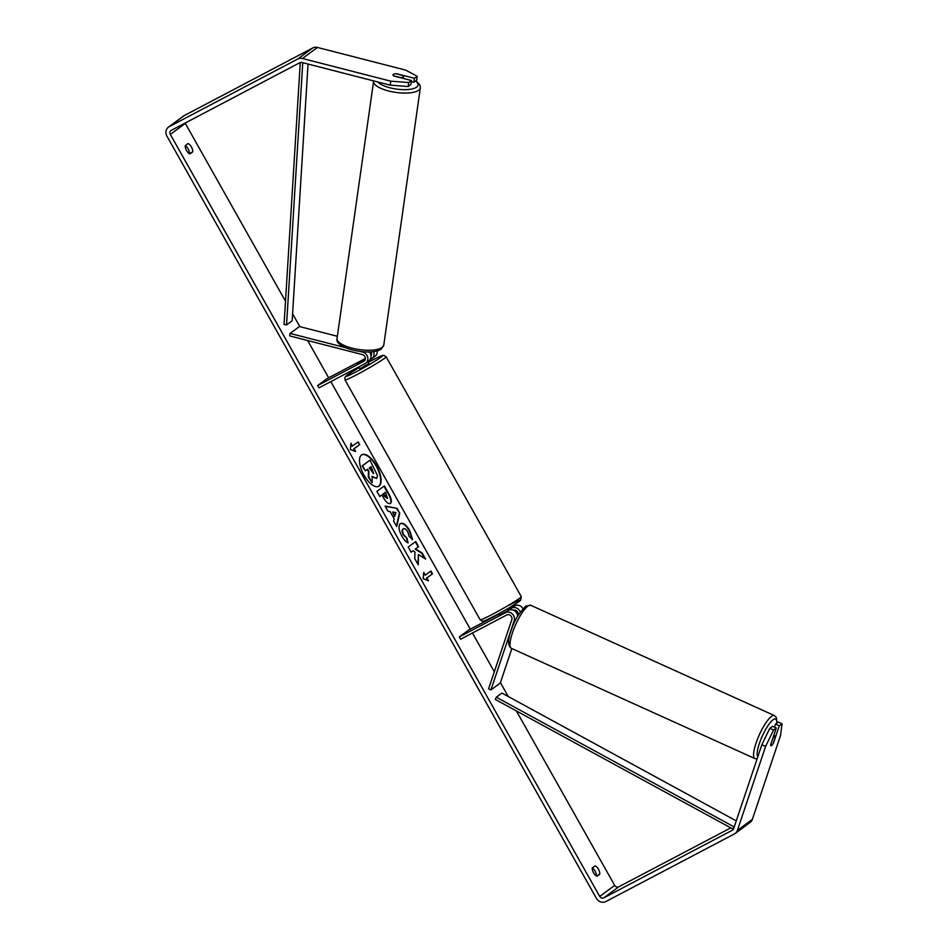 <?xml version="1.0" encoding="UTF-8"?>
<svg xmlns="http://www.w3.org/2000/svg" width="949" height="949" viewBox="0 0 949 949"><rect width="100%" height="100%" fill="white"/><g stroke="black" fill="none" stroke-linecap="round" stroke-linejoin="round"><path stroke-width="1.42" d="M490.93 689.923L514.168 620.741A6.37 5.718 -126.4 0 0 512.223 613.813A6.37 5.718 -126.4 0 0 505.402 612.686L459.316 636.933L460.609 639.235L506.695 614.988A3.713 3.333 -126.4 0 1 511.808 619.685L488.581 688.867L490.93 689.923L500.289 683.019L511.867 648.547M522.982 608.7A6.37 5.718 -126.4 0 0 514.749 605.782L507.573 609.555M507.869 610.077L511.57 608.131A6.37 5.718 53.6 0 1 520.289 612.164M513.433 610.207A3.713 3.333 53.6 0 1 517.988 615.13L517.644 616.162M498.189 614.501L468.676 630.029L459.316 636.933M517.656 616.352A6.37 5.718 -126.4 0 0 514.536 610.8A6.37 5.718 -126.4 0 0 508.581 610.337L499.281 615.225L497.988 614.145M770.647 745.012L772.842 738.5A5.303 1.305 -65.6 0 1 774.633 736.222A5.303 1.305 -65.6 0 1 775.262 736.056A5.303 1.305 -65.6 0 1 775.547 736.602L773.305 743.269A5.303 1.305 -65.6 0 1 771.501 745.558A5.303 1.305 -65.6 0 1 770.908 745.724M378.426 486.446A17.889 7.77 62.2 0 0 376.195 466.078A17.889 7.77 62.2 0 0 361.771 454.796M376.623 465.864A17.889 7.77 62.2 0 0 361.984 454.678A17.889 7.77 62.2 0 0 364.001 475.164A17.889 7.77 62.2 0 0 378.639 486.351A17.889 7.77 62.2 0 0 376.623 465.864M185.15 123.05A3.179 2.859 -126.4 0 0 185.316 123.394L285.507 301.213M292.589 313.787L299.837 326.646M307.666 340.525L328.651 377.785M330.821 381.617L470.301 629.175M472.46 633.007L494.322 671.785M500.42 682.628L508.249 696.519M516.363 710.92L614.679 885.381A3.179 2.859 -126.4 0 0 618.772 886.817L730.789 827.872M390.169 85.137L390.751 81.163L408.722 82.551L408.141 86.525L390.169 85.137L301.889 62.468A3.179 2.859 -126.4 0 0 299.896 62.67L171.318 130.333A3.179 2.859 -126.4 0 0 170.345 134.438L599.709 896.425A3.179 2.859 -126.4 0 0 603.801 897.861L732.379 830.209A3.179 2.859 -126.4 0 0 733.636 828.702L761.845 744.74L769.781 728.334L772.533 726.305L776.294 727.99L773.554 730.018L765.606 746.412L761.845 744.74M418.438 554.453L425.591 559.068L422.175 553.006L415.555 548.89L418.592 546.648L415.709 541.535L408.224 547.063L411.107 552.176L413.04 550.74L414.95 551.998L414.784 558.688L418.236 564.821L418.438 554.453L417.833 564.109M394.179 518.795L390.158 511.641L388.094 511.321L385.116 506.042L397.014 508.332L399.766 513.219L396.682 526.553L393.61 521.108L394.179 518.795M189.966 153.916A5.303 2.301 -117.8 0 1 186.573 150.535A5.303 2.301 -117.8 0 1 185.292 145.612L188.044 143.572A5.303 2.301 -117.8 0 1 191.437 146.953A5.303 2.301 -117.8 0 1 192.718 151.876L189.966 153.916M596.98 876.235L599.732 874.207A5.303 2.301 62.2 0 0 598.451 869.272A5.303 2.301 62.2 0 0 595.047 865.903L592.295 867.932A5.303 2.301 62.2 0 0 593.576 872.866A5.303 2.301 62.2 0 0 596.98 876.235M428.426 580.705L423.171 578.712L423.752 572.401L425.306 575.165L430.917 571.025L432.483 573.801L426.872 577.941L428.426 580.705M352.53 446.018L350.976 443.254L350.395 449.553L355.65 451.558L354.096 448.782L359.707 444.642L358.153 441.878L352.115 446.244L350.905 444.085M383.965 486.161L388.378 494.014C391.095 498.937 391.652 502.14 390.075 503.622L390.478 503.409C388.497 504.37 386.113 502.389 383.313 497.466L381.889 494.939L379.754 496.517L376.872 491.404L384.357 485.876L388.805 493.788C391.51 498.711 392.079 501.914 390.502 503.397L390.253 503.551M400.336 523.634C402.969 522.33 406.089 524.607 409.707 530.491L412.554 539.471L409.173 536.517L407.785 531.831C406.113 529.162 404.63 528.178 403.325 528.89C402.174 529.993 402.329 531.95 403.776 534.785L407.038 538.285L408.094 542.947C406.172 542.176 404.072 539.862 401.795 536.019C398.699 530.088 398.2 525.971 400.312 523.658L400.62 523.457M403.242 528.937L402.874 529.127C401.747 530.218 401.913 532.175 403.361 535.011L407.038 538.285M596.352 875.974A5.303 2.301 62.2 0 0 595.059 871.052A5.303 2.301 62.2 0 0 592.295 867.955M599.732 874.207L596.363 875.974M185.28 145.624A5.303 2.301 -117.8 0 1 188.056 148.732A5.303 2.301 -117.8 0 1 189.337 153.643M192.718 151.876L189.349 153.655M390.751 81.163L302.47 58.494A7.426 6.679 -126.4 0 0 297.82 58.98L169.242 126.644A7.426 6.679 -126.4 0 0 168.471 127.119A7.426 6.679 -126.4 0 0 166.965 136.217L596.328 898.205A7.426 6.679 -126.4 0 0 605.877 901.55L734.455 833.898A7.426 6.679 -126.4 0 0 735.226 833.412A7.426 6.679 -126.4 0 0 737.409 830.387L765.606 746.412M411.308 81.626L413.883 82.29L416.635 80.262L417.216 76.288L405.721 70.119L317.441 47.45A7.426 6.679 -126.4 0 0 312.779 47.936L184.213 115.6A7.426 6.679 -126.4 0 0 183.442 116.075L168.471 127.119M735.226 833.412L750.196 822.368A7.426 6.679 -126.4 0 0 752.379 819.343L780.576 735.38L782.035 723.755L778.275 722.07L775.523 724.099L779.295 725.783L782.035 723.755M772.272 744.787A5.303 1.234 -65.9 0 1 770.932 745.736A5.303 1.234 -65.9 0 1 770.659 744.799L776.294 727.99M779.295 725.783L773.649 742.592A5.303 1.234 -65.9 0 1 773.34 743.162M769.781 728.334L773.554 730.018M774.491 727.183L775.523 724.099M408.141 86.525L410.893 84.497L411.475 80.523L408.722 82.551M394.298 73.975A5.303 1.72 8.3 0 0 393.325 74.378A5.303 1.72 8.3 0 0 392.993 74.876A5.303 1.72 8.3 0 0 393.799 75.991L411.475 80.523M413.883 82.29L414.464 78.316L417.216 76.288M414.464 78.316L396.789 73.785A5.303 1.72 8.3 0 0 396.124 73.773M371.771 476.6L376.634 478.486L372.198 476.374L372.067 482.721L368.734 476.801L368.9 471.404L367.643 469.162L365.365 470.834L362.482 465.71L369.98 460.17L377.488 475.544L376.658 478.462M367.251 469.447L368.485 471.629L368.307 477.027L372.067 482.721M365.365 470.834L362.055 465.935L369.98 460.17M423.669 573.243L425.306 575.165M426.872 577.941L432.483 573.801M432.056 574.015L430.538 571.31M426.445 578.166L427.726 580.444M357.761 442.163L359.707 444.642M354.962 451.285L354.096 448.782M353.669 449.007L359.28 444.867M385.318 506.386L397.014 508.332M396.587 508.545L399.766 513.219M399.351 513.445L396.409 526.09M392.649 512.033L394.535 516.363L395.923 512.543L392.649 512.033L394.962 516.149M379.719 496.446L381.889 494.939M385.496 492.282L383.515 493.741L387.524 498.355L385.496 492.282L383.088 493.954L384.452 496.386L387.346 498.45M411.071 552.104L413.04 550.74M424.725 558.51L421.747 553.22L415.14 549.115L418.592 546.648M418.177 546.873L415.33 541.82M399.909 523.86C402.542 522.543 405.674 524.833 409.28 530.716L412.127 539.696M406.611 538.498L407.548 542.65M373.633 473.409L371.071 466.623L369.268 467.952L373.538 473.468M373.206 473.634L370.679 466.908M360.49 351.521L362.803 352.115A6.37 5.718 53.6 0 1 367.666 357.038A6.37 5.718 53.6 0 1 365.709 363.194A6.37 5.718 53.6 0 1 365.045 363.609L318.971 387.856L317.666 385.543L363.752 361.296A3.713 3.333 53.6 0 0 362.435 354.594L289.706 335.91L290.062 333.431L299.421 326.527L337.358 336.278M290.062 333.431L345.27 347.607M370.039 359.671L371.225 359.054A6.37 5.718 -126.4 0 0 371.889 358.639A6.37 5.718 -126.4 0 0 373.538 351.569M377.168 350.822A6.37 5.718 53.6 0 1 375.069 356.29L371.889 358.639M371.035 355.733A3.713 3.333 -126.4 0 0 371 351.842M365.401 358.449L327.025 378.651L317.666 385.543M365.068 359.932L357.038 364.013L365.329 359.161M369.398 351.925A6.37 5.718 53.6 0 1 368.888 360.845L365.709 363.194M498.984 615.343L505.034 612.2M358.698 366.943L359.647 368.627L362.388 367.405L368.888 363.42L367.856 361.605M365.318 359.208L357.038 364.013L365.187 359.671M360.75 365.863L361.984 365.211M393.538 75.801L400.431 77.569A5.303 1.779 8.1 0 0 403.147 76.928A5.303 1.779 8.1 0 0 403.491 76.406A5.303 1.779 8.1 0 0 403.064 75.552L396.041 73.749A5.303 1.779 8.1 0 0 393.325 74.402A5.303 1.779 8.1 0 0 392.993 74.9M300.275 62.515L284.071 324.511L286.551 324.926L292.162 320.786L308.045 64.046M302.767 62.693L286.551 324.926M733.791 828.275L732.83 828.975L495.331 699.449L496.315 697.207L501.926 693.067L736.27 820.885M732.83 828.975L733.802 826.745L496.315 697.207M733.802 826.745L734.467 826.259M514.168 620.741L515.971 619.412M511.57 608.131L514.749 605.782M505.402 612.686L508.581 610.337M754.906 758.571L511.309 648.297A23.606 5.777 -65.6 0 1 513.978 628.641A23.606 5.777 -65.6 0 1 528.024 606.02A23.606 5.777 -65.6 0 1 530.776 605.296L774.372 715.57A23.606 5.777 114.4 0 0 771.62 716.293A23.606 5.777 114.4 0 0 757.575 738.927A23.606 5.777 114.4 0 0 754.906 758.571L757.088 758.892M757.8 756.768A20.949 5.136 -65.6 0 1 761.228 738.512A20.949 5.136 -65.6 0 1 773.174 719.686A20.949 5.136 -65.6 0 1 776.78 723.174M170.345 134.438L185.316 123.394M599.709 896.425L614.679 885.381M737.409 830.387L752.379 819.343M732.379 830.209L732.996 829.746M603.801 897.861L618.772 886.817M302.47 58.494L317.441 47.45M297.82 58.98L312.779 47.936M169.242 126.644L184.213 115.6M363.752 361.296L364.475 360.762M386.124 356.741A23.606 1.4 150.6 0 1 357.239 374.464A23.606 1.4 150.6 0 1 344.997 379.908L480.147 619.768A23.606 1.4 -29.4 0 0 492.389 614.323A23.606 1.4 -29.4 0 0 521.274 596.589L386.124 356.741L383.752 355.329C382.127 355.792 384.76 353.882 371.711 360.525L368.283 362.364A20.949 1.246 -29.4 0 1 371.652 360.573A20.949 1.246 -29.4 0 1 380.964 357.227A20.949 1.246 -29.4 0 1 356.871 371.474A20.949 1.246 -29.4 0 1 346.041 376.148A20.949 1.246 -29.4 0 1 359.054 367.571M509.399 605.035A20.949 1.246 150.6 0 1 518.712 601.702A20.949 1.246 150.6 0 1 494.619 615.937M373.609 81.246L337.049 338.413A23.606 7.936 8.1 0 0 355.614 348.959A23.606 7.936 8.1 0 0 382.269 347.346A23.606 7.936 8.1 0 0 383.787 345.056L420.336 87.889A23.606 7.936 -171.9 0 1 418.817 90.179A23.606 7.936 -171.9 0 1 392.174 91.792A23.606 7.936 -171.9 0 1 373.609 81.246L373.669 80.89M377.678 81.922A20.949 7.046 8.1 0 0 396.955 89.147A20.949 7.046 8.1 0 0 416.718 87.071A20.949 7.046 8.1 0 0 415.603 81.021M774.372 715.57L776.306 717.397L777.029 722.996M530.776 605.296L525.71 606.174C518.842 613.256 514.133 620.978 511.582 629.365C507.668 639.199 507.573 645.498 511.309 648.297M773.815 735.404L775.262 736.056M521.274 596.589L520.716 600.076C520.325 601.203 505.58 610.254 494.559 615.972C480.55 623.113 484.109 620.622 482.128 621.132L480.147 619.768M507.229 608.938L508.142 610.563M359.042 367.571L346.575 375.519L344.855 377.512L344.997 379.908M337.049 338.413C334.048 348.852 371.794 356.587 381.427 348.817L383.787 345.056M403.206 78.411L403.491 76.406M420.336 87.889L419.885 84.924L415.97 80.748"/></g></svg>
